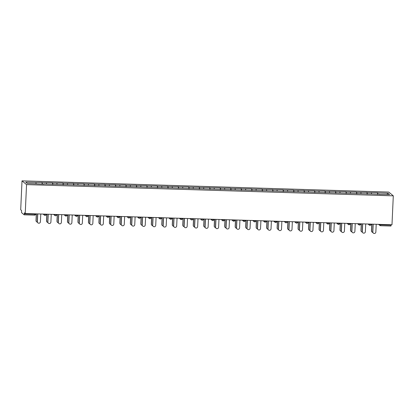 <?xml version="1.0" encoding="UTF-8"?>
<svg xmlns="http://www.w3.org/2000/svg" width="414" height="414" viewBox="0 0 414 414"><rect width="100%" height="100%" fill="white"/><g stroke="black" fill="none" stroke-linecap="round" stroke-linejoin="round"><path stroke-width="0.62" d="M24.188 214.814L34.585 215.135L24.172 214.819L21.59 212.682L21.549 210.478L20.7 209.774L22.014 180.851L388.767 192.075L393.3 195.838L26.548 184.613L22.014 180.851M36.059 183.723L35.956 182.46L25.709 182.144L27.288 183.454L43.879 184.152M35.956 182.46L42.104 182.46L42.031 184.095M42.456 184.106L42.104 182.46M42.342 182.652L52.588 182.781L52.511 184.416M52.94 184.427L52.588 182.781M52.821 182.972L63.068 183.102L62.995 184.737M63.42 184.747L63.068 183.102M63.306 183.293L73.552 183.423L73.48 185.058M73.904 185.068L73.552 183.423M73.785 183.614L84.032 183.744L83.959 185.379M84.389 185.389L84.032 183.744M84.27 183.935L94.516 184.064L94.444 185.7M94.868 185.71L94.516 184.064M94.754 184.256L105.001 184.385L104.923 186.021M105.353 186.031L105.001 184.385M105.234 184.577L115.48 184.706L115.408 186.341M115.832 186.352L115.48 184.706M115.718 184.898L125.965 185.027L125.892 186.662M126.317 186.673L125.965 185.027M126.198 185.218L136.444 185.348L136.372 186.983M136.801 186.993L136.444 185.348M136.682 185.539L146.929 185.669L146.856 187.304M147.28 187.314L146.929 185.669M147.167 185.86L157.413 185.989L157.336 187.625M157.765 187.635L157.413 185.989M157.646 186.181L167.893 186.31L167.82 187.946M168.244 187.956L167.893 186.31M168.131 186.502L178.377 186.626L178.299 188.266M178.729 188.277L178.377 186.626M178.61 186.823L188.856 186.947L188.784 188.587M189.214 188.598L188.856 186.947M189.094 187.144L199.341 187.268L199.269 188.908M199.693 188.919L199.341 187.268M199.579 187.464L209.826 187.589L209.748 189.229M210.177 189.239L209.826 187.589M210.058 187.785L220.305 187.909L220.232 189.55M220.657 189.56L220.305 187.909M220.543 188.106L230.789 188.23L230.712 189.866M231.141 189.881L230.789 188.23M231.022 188.427L241.269 188.551L241.196 190.186M241.621 190.202L241.269 188.551M241.507 188.748L251.753 188.872L251.681 190.507M252.105 190.523L251.753 188.872M251.991 189.069L262.238 189.193L262.16 190.828M262.59 190.844L262.238 189.193M262.471 189.389L272.717 189.514L272.645 191.149M273.069 191.164L272.717 189.514M272.955 189.71L283.202 189.835L283.124 191.47M283.554 191.485L283.202 189.835M283.435 190.031L293.681 190.155L293.609 191.791M294.033 191.806L293.681 190.155M293.919 190.352L304.166 190.476L304.093 192.112M304.518 192.127L304.166 190.476M304.399 190.673L314.65 190.797L314.573 192.432M315.002 192.448L314.65 190.797M314.883 190.994L325.13 191.118L325.057 192.753M325.482 192.769L325.13 191.118M325.368 191.315L335.614 191.439L335.537 193.074M335.966 193.09L335.614 191.439M335.847 191.635L346.094 191.76L346.021 193.395M346.446 193.41L346.094 191.76M346.332 191.956L356.578 192.08L356.506 193.716M356.93 193.731L356.578 192.08M356.811 192.277L367.058 192.401L366.985 194.037M367.415 194.052L367.058 192.401M367.296 192.598L377.542 192.722L377.47 194.357M377.894 194.373L377.542 192.722M377.78 192.919L388.027 193.234L389.605 194.544L379.317 194.414M43.92 183.961L379.359 194.228M46.539 184.044L46.44 182.781M57.023 184.365L56.92 183.102M67.508 184.685L67.404 183.423M77.987 185.006L77.889 183.744M88.472 185.327L88.368 184.064M98.951 185.648L98.853 184.385M109.436 185.969L109.332 184.706M119.915 186.29L119.817 185.027M130.4 186.611L130.296 185.348M140.884 186.931L140.781 185.669M151.364 187.252L151.265 185.989M161.848 187.573L161.745 186.31M172.327 187.894L172.229 186.631M182.812 188.215L182.709 186.952M193.297 188.536L193.193 187.273M203.776 188.856L203.678 187.594M214.261 189.177L214.157 187.909M224.74 189.498L224.642 188.23M235.224 189.819L235.121 188.551M245.709 190.14L245.606 188.872M256.188 190.461L256.09 189.193M266.673 190.782L266.569 189.514M277.152 191.102L277.054 189.835M287.637 191.423L287.533 190.155M298.121 191.744L298.018 190.476M308.601 192.065L308.502 190.797M319.085 192.386L318.982 191.118M329.565 192.707L329.466 191.439M340.049 193.027L339.946 191.76M350.534 193.348L350.43 192.08M361.013 193.669L360.915 192.401M371.498 193.99L371.394 192.722M380.694 224.414L380.673 224.818L391.09 225.138L391.106 224.735M391.09 225.138L390.925 226.039L380.523 225.718M386.992 194.461L388.027 193.234M393.3 195.838L391.986 224.761L25.233 213.536L26.548 184.613M25.233 213.536L24.39 212.832L24.338 213.914L34.755 214.229L34.771 213.831M24.172 214.819L24.338 213.914M373.366 233.149L373.252 233.051A1.527 1.506 -50.3 0 1 372.714 231.83L372.833 231.928A1.527 1.506 129.7 0 0 374.949 233.356A1.527 1.506 129.7 0 0 375.855 232.021L376.207 224.279M372.714 231.83L373.061 224.181M372.833 231.928L373.185 224.186M372.108 232.104L371.989 232.006A1.527 1.506 -50.3 0 1 371.451 230.784L371.57 230.883A1.527 1.506 129.7 0 0 372.807 232.425M371.875 224.145L371.57 230.883M371.751 224.14L371.451 230.784M362.887 232.828L362.767 232.73A1.527 1.506 -50.3 0 1 362.229 231.509L362.348 231.607A1.527 1.506 129.7 0 0 364.465 233.035A1.527 1.506 129.7 0 0 365.371 231.7L365.722 223.958M362.229 231.509L362.576 223.86M362.348 231.607L362.7 223.865M352.402 232.508L352.283 232.409A1.527 1.506 -50.3 0 1 351.75 231.188L351.864 231.286A1.527 1.506 129.7 0 0 353.986 232.715A1.527 1.506 129.7 0 0 354.891 231.379L355.243 223.638M351.75 231.188L352.097 223.539M351.864 231.286L352.216 223.544M341.923 232.187L341.804 232.088A1.527 1.506 -50.3 0 1 341.265 230.867L341.384 230.965A1.527 1.506 129.7 0 0 343.501 232.394A1.527 1.506 129.7 0 0 344.407 231.059L344.758 223.317M341.265 230.867L341.612 223.218M341.384 230.965L341.736 223.224M331.438 231.866L331.319 231.768A1.527 1.506 -50.3 0 1 330.781 230.546L330.9 230.645A1.527 1.506 129.7 0 0 333.022 232.073A1.527 1.506 129.7 0 0 333.927 230.738L334.279 222.996M330.781 230.546L331.133 222.898M330.9 230.645L331.252 222.903M320.954 231.545L320.84 231.447A1.527 1.506 -50.3 0 1 320.301 230.225L320.42 230.324A1.527 1.506 129.7 0 0 322.537 231.752A1.527 1.506 129.7 0 0 323.443 230.417L323.795 222.675M320.301 230.225L320.648 222.577M320.42 230.324L320.772 222.582M361.624 231.783L361.505 231.685A1.527 1.506 -50.3 0 1 360.972 230.463L361.086 230.562A1.527 1.506 129.7 0 0 362.322 232.104M361.396 223.824L361.086 230.562M361.272 223.819L360.972 230.463M351.144 231.462L351.025 231.364A1.527 1.506 -50.3 0 1 350.487 230.143L350.606 230.241A1.527 1.506 129.7 0 0 351.843 231.783M350.912 223.503L350.606 230.241M350.787 223.503L350.487 230.143M340.66 231.141L340.541 231.043A1.527 1.506 -50.3 0 1 340.003 229.822L340.122 229.92A1.527 1.506 129.7 0 0 341.359 231.462M340.427 223.182L340.122 229.92M340.308 223.182L340.003 229.822M330.175 230.821L330.061 230.722A1.527 1.506 -50.3 0 1 329.523 229.501L329.642 229.599A1.527 1.506 129.7 0 0 330.874 231.141M329.948 222.861L329.642 229.599M329.823 222.861L329.523 229.501M319.696 230.5L319.577 230.401A1.527 1.506 -50.3 0 1 319.039 229.18L319.158 229.278A1.527 1.506 129.7 0 0 320.395 230.821M319.463 222.541L319.158 229.278M319.344 222.541L319.039 229.18M310.474 231.224L310.355 231.126A1.527 1.506 -50.3 0 1 309.817 229.905L309.936 230.003A1.527 1.506 129.7 0 0 312.058 231.431A1.527 1.506 129.7 0 0 312.958 230.096L313.31 222.354M309.817 229.905L310.164 222.256M309.936 230.003L310.288 222.261M309.211 230.179L309.092 230.081A1.527 1.506 -50.3 0 1 308.559 228.859L308.673 228.958A1.527 1.506 129.7 0 0 309.91 230.5M308.984 222.22L308.673 228.958M308.86 222.22L308.559 228.859M299.99 230.903L299.871 230.805A1.527 1.506 -50.3 0 1 299.338 229.584L299.457 229.682A1.527 1.506 129.7 0 0 301.573 231.11A1.527 1.506 129.7 0 0 302.479 229.775L302.831 222.033M299.338 229.584L299.684 221.935M299.457 229.682L299.803 221.94M298.732 229.858L298.613 229.76A1.527 1.506 -50.3 0 1 298.075 228.538L298.194 228.637A1.527 1.506 129.7 0 0 299.431 230.179M298.499 221.899L298.194 228.637M298.375 221.899L298.075 228.538M289.51 230.582L289.391 230.484A1.527 1.506 -50.3 0 1 288.853 229.263L288.972 229.361A1.527 1.506 129.7 0 0 291.089 230.789A1.527 1.506 129.7 0 0 291.994 229.454L292.346 221.713M288.853 229.263L289.2 221.614M288.972 229.361L289.324 221.619M288.248 229.537L288.128 229.439A1.527 1.506 -50.3 0 1 287.59 228.217L287.709 228.316A1.527 1.506 129.7 0 0 288.946 229.858M288.015 221.578L287.709 228.316M287.896 221.578L287.59 228.217M279.026 230.262L278.907 230.163A1.527 1.506 -50.3 0 1 278.374 228.942L278.487 229.04A1.527 1.506 129.7 0 0 280.609 230.469A1.527 1.506 129.7 0 0 281.515 229.133L281.867 221.392M278.374 228.942L278.72 221.293M278.487 229.04L278.839 221.299M277.763 229.216L277.649 229.118A1.527 1.506 -50.3 0 1 277.111 227.897L277.23 227.995A1.527 1.506 129.7 0 0 278.462 229.537M277.535 221.257L277.23 227.995M277.411 221.257L277.111 227.897M268.541 229.941L268.427 229.842A1.527 1.506 -50.3 0 1 267.889 228.621L268.008 228.719A1.527 1.506 129.7 0 0 270.125 230.148A1.527 1.506 129.7 0 0 271.03 228.813L271.382 221.071M267.889 228.621L268.236 220.972M268.008 228.719L268.36 220.978M267.284 228.895L267.165 228.797A1.527 1.506 -50.3 0 1 266.626 227.576L266.745 227.674A1.527 1.506 129.7 0 0 267.982 229.216M267.051 220.936L266.745 227.674M266.932 220.936L266.626 227.576M258.062 229.62L257.943 229.522A1.527 1.506 -50.3 0 1 257.404 228.3L257.524 228.399A1.527 1.506 129.7 0 0 259.645 229.827A1.527 1.506 129.7 0 0 260.546 228.492L260.898 220.75M257.404 228.3L257.751 220.652M257.524 228.399L257.875 220.657M256.799 228.575L256.68 228.476A1.527 1.506 -50.3 0 1 256.147 227.255L256.261 227.353A1.527 1.506 129.7 0 0 257.498 228.895M256.571 220.615L256.261 227.353M256.447 220.615L256.147 227.255M247.577 229.299L247.458 229.201A1.527 1.506 -50.3 0 1 246.925 227.979L247.044 228.078A1.527 1.506 129.7 0 0 249.161 229.506A1.527 1.506 129.7 0 0 250.066 228.171L250.418 220.429M246.925 227.979L247.272 220.331M247.044 228.078L247.391 220.336M246.32 228.254L246.201 228.155A1.527 1.506 -50.3 0 1 245.662 226.934L245.781 227.032A1.527 1.506 129.7 0 0 247.018 228.575M246.087 220.295L245.781 227.032M245.963 220.295L245.662 226.934M237.098 228.978L236.979 228.88A1.527 1.506 -50.3 0 1 236.441 227.659L236.56 227.757A1.527 1.506 129.7 0 0 238.676 229.185A1.527 1.506 129.7 0 0 239.582 227.85L239.934 220.108M236.441 227.659L236.787 220.01M236.56 227.757L236.911 220.015M235.835 227.933L235.716 227.835A1.527 1.506 -50.3 0 1 235.183 226.613L235.297 226.712A1.527 1.506 129.7 0 0 236.534 228.254M235.602 219.974L235.297 226.712M235.483 219.974L235.183 226.613M226.613 228.657L226.494 228.559A1.527 1.506 -50.3 0 1 225.961 227.338L226.075 227.436A1.527 1.506 129.7 0 0 228.197 228.864A1.527 1.506 129.7 0 0 229.102 227.529L229.454 219.787M225.961 227.338L226.308 219.689M226.075 227.436L226.427 219.694M225.351 227.612L225.237 227.514A1.527 1.506 -50.3 0 1 224.698 226.292L224.818 226.391A1.527 1.506 129.7 0 0 226.049 227.933M225.123 219.653L224.818 226.391M224.999 219.653L224.698 226.292M216.134 228.337L216.015 228.238A1.527 1.506 -50.3 0 1 215.477 227.017L215.596 227.115A1.527 1.506 129.7 0 0 217.712 228.544A1.527 1.506 129.7 0 0 218.618 227.208L218.97 219.467M215.477 227.017L215.823 219.368M215.596 227.115L215.948 219.373M214.871 227.291L214.752 227.193A1.527 1.506 -50.3 0 1 214.214 225.972L214.333 226.07A1.527 1.506 129.7 0 0 215.57 227.612M214.638 219.332L214.333 226.07M214.519 219.332L214.214 225.972M205.649 228.016L205.53 227.917A1.527 1.506 -50.3 0 1 204.992 226.696L205.111 226.794A1.527 1.506 129.7 0 0 207.233 228.223A1.527 1.506 129.7 0 0 208.133 226.888L208.485 219.146M204.992 226.696L205.339 219.047M205.111 226.794L205.463 219.053M204.387 226.97L204.268 226.872A1.527 1.506 -50.3 0 1 203.735 225.651L203.854 225.749A1.527 1.506 129.7 0 0 205.085 227.291M204.159 219.011L203.854 225.749M204.035 219.011L203.735 225.651M195.165 227.695L195.051 227.596A1.527 1.506 -50.3 0 1 194.513 226.375L194.632 226.474A1.527 1.506 129.7 0 0 196.748 227.902A1.527 1.506 129.7 0 0 197.654 226.567L198.006 218.825M194.513 226.375L194.859 218.727M194.632 226.474L194.984 218.732M193.907 226.649L193.788 226.551A1.527 1.506 -50.3 0 1 193.25 225.33L193.369 225.428A1.527 1.506 129.7 0 0 194.606 226.97M193.674 218.69L193.369 225.428M193.55 218.69L193.25 225.33M184.685 227.374L184.566 227.276A1.527 1.506 -50.3 0 1 184.028 226.054L184.147 226.153A1.527 1.506 129.7 0 0 186.264 227.581A1.527 1.506 129.7 0 0 187.169 226.246L187.521 218.504M184.028 226.054L184.375 218.406M184.147 226.153L184.499 218.411M183.423 226.329L183.304 226.23A1.527 1.506 -50.3 0 1 182.771 225.009L182.884 225.107A1.527 1.506 129.7 0 0 184.121 226.649M183.19 218.369L182.884 225.107M183.071 218.369L182.771 225.009M174.201 227.053L174.082 226.955A1.527 1.506 -50.3 0 1 173.549 225.733L173.663 225.832A1.527 1.506 129.7 0 0 175.784 227.26A1.527 1.506 129.7 0 0 176.69 225.925L177.042 218.183M173.549 225.733L173.896 218.085M173.663 225.832L174.015 218.09M172.938 226.008L172.824 225.909A1.527 1.506 -50.3 0 1 172.286 224.688L172.405 224.786A1.527 1.506 129.7 0 0 173.637 226.329M172.71 218.049L172.405 224.786M172.586 218.049L172.286 224.688M163.721 226.732L163.602 226.634A1.527 1.506 -50.3 0 1 163.064 225.413L163.183 225.511A1.527 1.506 129.7 0 0 165.3 226.939A1.527 1.506 129.7 0 0 166.205 225.604L166.557 217.862M163.064 225.413L163.411 217.764M163.183 225.511L163.535 217.769M162.459 225.687L162.34 225.589A1.527 1.506 -50.3 0 1 161.802 224.367L161.921 224.466A1.527 1.506 129.7 0 0 163.157 226.008M162.226 217.728L161.921 224.466M162.107 217.728L161.802 224.367M153.237 226.411L153.118 226.313A1.527 1.506 -50.3 0 1 152.58 225.092L152.699 225.19A1.527 1.506 129.7 0 0 154.82 226.618A1.527 1.506 129.7 0 0 155.726 225.283L156.073 217.541M152.58 225.092L152.932 217.448M152.699 225.19L153.051 217.448M151.974 225.366L151.86 225.268A1.527 1.506 -50.3 0 1 151.322 224.046L151.441 224.145A1.527 1.506 129.7 0 0 152.673 225.687M151.747 217.407L151.441 224.145M151.622 217.407L151.322 224.046M142.752 226.091L142.639 225.992A1.527 1.506 -50.3 0 1 142.1 224.771L142.219 224.869A1.527 1.506 129.7 0 0 144.336 226.298A1.527 1.506 129.7 0 0 145.242 224.962L145.593 217.221M142.1 224.771L142.447 217.127M142.219 224.869L142.571 217.127M141.495 225.045L141.376 224.947A1.527 1.506 -50.3 0 1 140.838 223.726L140.957 223.824A1.527 1.506 129.7 0 0 142.193 225.366M141.262 217.091L140.957 223.824M141.138 217.086L140.838 223.726M132.273 225.77L132.154 225.671A1.527 1.506 -50.3 0 1 131.616 224.45L131.735 224.548A1.527 1.506 129.7 0 0 133.851 225.977A1.527 1.506 129.7 0 0 134.757 224.642L135.109 216.9M131.616 224.45L131.962 216.807M131.735 224.548L132.087 216.807M131.01 224.724L130.891 224.626A1.527 1.506 -50.3 0 1 130.358 223.405L130.472 223.503A1.527 1.506 129.7 0 0 131.709 225.045M130.777 216.77L130.472 223.503M130.658 216.765L130.358 223.405M121.788 225.449L121.669 225.351A1.527 1.506 -50.3 0 1 121.136 224.129L121.25 224.228A1.527 1.506 129.7 0 0 123.372 225.656A1.527 1.506 129.7 0 0 124.278 224.321L124.63 216.579M121.136 224.129L121.483 216.486M121.25 224.228L121.602 216.486M120.531 224.404L120.412 224.305A1.527 1.506 -50.3 0 1 119.874 223.084L119.993 223.182A1.527 1.506 129.7 0 0 121.23 224.724M120.298 216.45L119.993 223.182M120.174 216.444L119.874 223.084M111.309 225.128L111.19 225.03A1.527 1.506 -50.3 0 1 110.652 223.808L110.771 223.907A1.527 1.506 129.7 0 0 112.887 225.335A1.527 1.506 129.7 0 0 113.793 224L114.145 216.258M110.652 223.808L110.999 216.165M110.771 223.907L111.123 216.165M110.046 224.083L109.927 223.984A1.527 1.506 -50.3 0 1 109.389 222.763L109.508 222.861A1.527 1.506 129.7 0 0 110.745 224.404M109.813 216.129L109.508 222.861M109.694 216.124L109.389 222.763M100.825 224.807L100.705 224.709A1.527 1.506 -50.3 0 1 100.167 223.488L100.286 223.586A1.527 1.506 129.7 0 0 102.408 225.014A1.527 1.506 129.7 0 0 103.314 223.679L103.666 215.937M100.167 223.488L100.519 215.844M100.286 223.586L100.638 215.844M99.562 223.762L99.448 223.663A1.527 1.506 -50.3 0 1 98.91 222.442L99.029 222.541A1.527 1.506 129.7 0 0 100.26 224.083M99.334 215.808L99.029 222.541M99.21 215.803L98.91 222.442M90.34 224.486L90.226 224.388A1.527 1.506 -50.3 0 1 89.688 223.167L89.807 223.265A1.527 1.506 129.7 0 0 91.924 224.693A1.527 1.506 129.7 0 0 92.829 223.358L93.181 215.616M89.688 223.167L90.035 215.523M89.807 223.265L90.159 215.523M89.082 223.441L88.963 223.343A1.527 1.506 -50.3 0 1 88.425 222.121L88.544 222.22A1.527 1.506 129.7 0 0 89.781 223.762M88.85 215.487L88.544 222.22M88.731 215.482L88.425 222.121M79.861 224.165L79.742 224.067A1.527 1.506 -50.3 0 1 79.203 222.846L79.322 222.944A1.527 1.506 129.7 0 0 81.444 224.372A1.527 1.506 129.7 0 0 82.345 223.037L82.697 215.296M79.203 222.846L79.55 215.202M79.322 222.944L79.674 215.202M78.598 223.12L78.479 223.022A1.527 1.506 -50.3 0 1 77.946 221.8L78.06 221.899A1.527 1.506 129.7 0 0 79.297 223.441M78.37 215.166L78.06 221.899M78.246 215.161L77.946 221.8M69.376 223.845L69.257 223.746A1.527 1.506 -50.3 0 1 68.724 222.525L68.838 222.623A1.527 1.506 129.7 0 0 70.96 224.052A1.527 1.506 129.7 0 0 71.865 222.716L72.217 214.975M68.724 222.525L69.071 214.882M68.838 222.623L69.19 214.882M68.119 222.799L67.999 222.701A1.527 1.506 -50.3 0 1 67.461 221.48L67.58 221.578A1.527 1.506 129.7 0 0 68.817 223.12M67.886 214.845L67.58 221.578M67.761 214.84L67.461 221.48M58.897 223.524L58.778 223.431A1.527 1.506 -50.3 0 1 58.239 222.204L58.358 222.302A1.527 1.506 129.7 0 0 60.475 223.731A1.527 1.506 129.7 0 0 61.381 222.396L61.733 214.654M58.239 222.204L58.586 214.561M58.358 222.302L58.71 214.561M57.634 222.478L57.515 222.38A1.527 1.506 -50.3 0 1 56.977 221.159L57.096 221.257A1.527 1.506 129.7 0 0 58.333 222.799M57.401 214.524L57.096 221.257M57.282 214.519L56.977 221.159M48.412 223.203L48.293 223.11A1.527 1.506 -50.3 0 1 47.76 221.883L47.874 221.982A1.527 1.506 129.7 0 0 49.996 223.41A1.527 1.506 129.7 0 0 50.901 222.075L51.253 214.333M47.76 221.883L48.107 214.24M47.874 221.982L48.226 214.24M47.149 222.158L47.036 222.059A1.527 1.506 -50.3 0 1 46.497 220.838L46.616 220.936A1.527 1.506 129.7 0 0 47.848 222.478M46.922 214.204L46.616 220.936M46.798 214.198L46.497 220.838M37.928 222.882L37.814 222.789A1.527 1.506 -50.3 0 1 37.276 221.562L37.395 221.661A1.527 1.506 129.7 0 0 39.511 223.089A1.527 1.506 129.7 0 0 40.417 221.754L40.769 214.012M37.276 221.562L37.622 213.919M37.395 221.661L37.746 213.919M36.67 221.837L36.551 221.738A1.527 1.506 -50.3 0 1 36.013 220.517L36.132 220.615A1.527 1.506 129.7 0 0 37.369 222.158M36.437 213.883L36.132 220.615M36.318 213.878L36.013 220.517M379.162 224.367L380.673 224.818L380.492 225.718A1.019 1.004 -50.3 0 1 379.529 224.673L379.545 224.383M34.585 215.135A1.019 1.019 0 0 0 35.635 214.167A1.019 1.004 129.7 0 1 34.6 215.13L34.755 214.229L35.635 214.167L35.64 213.857M371.079 224.119L371.073 224.429L371.089 224.124M370.038 225.397A1.019 1.004 129.7 0 0 371.063 224.445L369.05 224.352L369.06 224.062M368.677 224.046L369.05 224.352A1.019 1.004 -50.3 0 0 369.407 225.169A1.019 1.019 0 0 0 370.023 225.402A1.019 1.004 -50.3 0 1 369.407 225.169L368.03 224.026M360.594 223.798L360.584 224.093L360.604 223.803M358.198 223.726L358.565 224.031L358.581 223.741M350.109 223.482L350.109 223.788L350.12 223.482M347.713 223.405L348.081 223.71L348.096 223.42M339.63 223.162L339.625 223.467L339.64 223.162M337.234 223.084L337.601 223.389L337.612 223.099M329.146 222.841L329.146 223.146L329.156 222.841M326.749 222.763L327.117 223.068L327.132 222.779M318.666 222.52L318.661 222.825L318.676 222.52M316.27 222.442L316.638 222.748L316.648 222.458M308.182 222.199L308.171 222.489L308.192 222.199M305.786 222.121L306.153 222.427L306.169 222.137M297.702 221.878L297.697 222.183L297.707 221.878M295.301 221.8L295.668 222.106L295.684 221.816M287.218 221.557L287.202 221.847L287.228 221.557M284.822 221.48L285.189 221.785L285.199 221.495M276.733 221.236L276.733 221.542L276.743 221.236M274.337 221.159L274.705 221.464L274.72 221.174M266.254 220.916L266.249 221.221L266.264 220.916M263.858 220.838L264.225 221.143L264.236 220.853M255.769 220.595L255.764 220.9L255.78 220.595M253.373 220.517L253.741 220.822L253.756 220.533M245.29 220.274L245.285 220.579L245.295 220.274M242.889 220.196L243.256 220.502L243.272 220.212M234.805 219.953L234.79 220.243L234.816 219.953M232.409 219.875L232.777 220.181L232.787 219.891M224.321 219.632L224.321 219.937L224.331 219.632M221.925 219.555L222.292 219.86L222.308 219.57M213.841 219.311L213.836 219.617L213.852 219.311M211.445 219.239L211.813 219.539L211.823 219.249M203.357 218.99L203.346 219.28L203.367 218.99M200.961 218.918L201.328 219.223L201.344 218.928M192.877 218.67L192.872 218.975L192.888 218.67M190.476 218.597L190.849 218.902L190.859 218.608M182.393 218.349L182.388 218.654L182.403 218.349M179.997 218.276L180.364 218.582L180.375 218.287M171.908 218.028L171.908 218.333L171.919 218.028M169.512 217.955L169.88 218.261L169.895 217.966M161.429 217.707L161.424 218.012L161.439 217.707M159.033 217.635L159.4 217.94L159.411 217.645M150.944 217.386L150.934 217.676L150.955 217.386M148.548 217.314L148.916 217.619L148.931 217.324M140.465 217.065L140.46 217.371L140.475 217.065M138.064 216.993L138.436 217.298L138.447 217.003M129.98 216.745L129.965 217.039L129.991 216.745M127.584 216.672L127.952 216.977L127.967 216.682M119.496 216.424L119.486 216.719L119.506 216.424M117.1 216.351L117.467 216.657L117.483 216.362M109.017 216.103L109.011 216.413L109.027 216.103M106.621 216.03L106.988 216.336L106.998 216.041M98.532 215.782L98.522 216.077L98.542 215.782M96.136 215.71L96.503 216.015L96.519 215.72M88.053 215.461L88.047 215.772L88.063 215.461M85.651 215.389L86.024 215.694L86.034 215.399M77.568 215.14L77.563 215.451L77.578 215.14M75.172 215.068L75.539 215.373L75.555 215.078M67.089 214.819L67.084 215.13L67.094 214.819M64.688 214.747L65.055 215.052L65.07 214.757M56.604 214.499L56.599 214.809L56.614 214.499M54.208 214.426L54.576 214.731L54.586 214.436M46.12 214.178L46.109 214.473L46.13 214.178M43.724 214.105L44.091 214.411L44.107 214.116M359.559 225.076A1.019 1.004 129.7 0 0 360.578 224.124M359.709 224.176L360.589 224.109A1.019 1.019 0 0 1 359.543 225.081A1.019 1.004 -50.3 0 1 358.565 224.031L359.709 224.176M349.074 224.755A1.019 1.004 129.7 0 0 350.099 223.803M349.225 223.855L350.109 223.788A1.019 1.019 0 0 1 349.059 224.761A1.019 1.004 -50.3 0 1 348.081 223.71L349.225 223.855M338.595 224.435A1.019 1.004 129.7 0 0 339.615 223.482M338.745 223.534L339.625 223.467A1.019 1.019 0 0 1 338.58 224.44A1.019 1.004 -50.3 0 1 337.601 223.389L338.745 223.534M328.111 224.114A1.019 1.004 129.7 0 0 329.13 223.162M328.261 223.213L329.146 223.146A1.019 1.019 0 0 1 327.474 223.886A1.019 1.004 -50.3 0 1 327.117 223.068L328.261 223.213M328.079 224.114A1.019 1.004 -50.3 0 1 327.474 223.886L326.103 222.748M317.626 223.793A1.019 1.004 129.7 0 0 318.651 222.841L316.638 222.748A1.019 1.004 -50.3 0 0 316.995 223.565A1.019 1.019 0 0 0 318.661 222.825M317.6 223.793A1.019 1.004 -50.3 0 1 316.995 223.565L315.618 222.427M307.116 223.472A1.019 1.004 -50.3 0 1 306.51 223.244A1.019 1.019 0 0 0 307.131 223.477A1.019 1.004 129.7 0 0 308.166 222.52M305.139 222.106L306.51 223.244A1.019 1.004 -50.3 0 1 306.153 222.427L308.176 222.504A1.019 1.019 0 0 1 307.131 223.477M296.662 223.151A1.019 1.004 129.7 0 0 297.687 222.199L295.668 222.106A1.019 1.004 -50.3 0 0 296.031 222.923A1.019 1.019 0 0 0 297.697 222.183M296.631 223.151A1.019 1.004 -50.3 0 1 296.031 222.923L294.654 221.785M286.152 222.83A1.019 1.004 -50.3 0 1 285.546 222.603A1.019 1.019 0 0 0 286.167 222.835A1.019 1.004 129.7 0 0 287.202 221.878M284.175 221.464L285.546 222.603A1.019 1.004 -50.3 0 1 285.189 221.785L287.212 221.863A1.019 1.019 0 0 1 286.167 222.835M275.698 222.509A1.019 1.004 129.7 0 0 276.718 221.557M275.848 221.609L276.733 221.542A1.019 1.019 0 0 1 275.062 222.282A1.019 1.004 -50.3 0 1 274.705 221.464L275.848 221.609M275.667 222.509A1.019 1.004 -50.3 0 1 275.062 222.282L273.69 221.143M265.214 222.189A1.019 1.004 129.7 0 0 266.238 221.236M265.369 221.288L266.249 221.221A1.019 1.019 0 0 1 265.198 222.194A1.019 1.004 -50.3 0 1 264.225 221.143L265.369 221.288M254.734 221.868A1.019 1.004 129.7 0 0 255.754 220.916M254.884 220.967L255.764 220.9A1.019 1.019 0 0 1 254.719 221.873A1.019 1.004 -50.3 0 1 253.741 220.822L254.884 220.967M244.25 221.547A1.019 1.004 129.7 0 0 245.274 220.595M244.405 220.646L245.285 220.579A1.019 1.019 0 0 1 243.618 221.319A1.019 1.004 -50.3 0 1 243.256 220.502L244.405 220.646M244.219 221.547A1.019 1.004 -50.3 0 1 243.618 221.319L242.242 220.181M233.77 221.226A1.019 1.004 129.7 0 0 234.79 220.274M233.92 220.326L234.8 220.258A1.019 1.019 0 0 1 233.134 220.998A1.019 1.004 -50.3 0 1 232.777 220.181L233.92 220.326M233.739 221.226A1.019 1.004 -50.3 0 1 233.134 220.998L231.762 219.86M223.286 220.905A1.019 1.004 129.7 0 0 224.305 219.953M223.436 220.005L224.321 219.937A1.019 1.019 0 0 1 222.649 220.678A1.019 1.004 -50.3 0 1 222.292 219.86L223.436 220.005M223.255 220.905A1.019 1.004 -50.3 0 1 222.649 220.678L221.278 219.539M212.801 220.584A1.019 1.004 129.7 0 0 213.826 219.632L211.813 219.539A1.019 1.004 -50.3 0 0 212.17 220.357A1.019 1.019 0 0 0 213.836 219.617M212.775 220.584A1.019 1.004 -50.3 0 1 212.17 220.357L210.793 219.218M202.291 220.264A1.019 1.004 -50.3 0 1 201.685 220.036A1.019 1.019 0 0 0 202.306 220.269A1.019 1.004 129.7 0 0 203.341 219.311M200.314 218.897L201.685 220.036A1.019 1.004 -50.3 0 1 201.328 219.223L203.352 219.296A1.019 1.019 0 0 1 202.306 220.269M191.837 219.943A1.019 1.004 129.7 0 0 192.862 218.99L190.849 218.902A1.019 1.004 -50.3 0 0 191.206 219.715A1.019 1.019 0 0 0 191.822 219.948A1.019 1.004 -50.3 0 1 191.206 219.715L189.829 218.576M181.358 219.622A1.019 1.004 129.7 0 0 182.377 218.67M181.508 218.721L182.388 218.654A1.019 1.019 0 0 1 181.342 219.627A1.019 1.004 -50.3 0 1 180.364 218.582L181.508 218.721M170.873 219.301A1.019 1.004 129.7 0 0 171.898 218.349M171.023 218.401L171.908 218.333A1.019 1.019 0 0 1 170.237 219.073A1.019 1.004 -50.3 0 1 169.88 218.261L171.023 218.401M170.842 219.301A1.019 1.004 -50.3 0 1 170.237 219.073L168.865 217.935M160.394 218.98A1.019 1.004 129.7 0 0 161.413 218.028M160.544 218.08L161.424 218.012A1.019 1.019 0 0 1 160.373 218.985A1.019 1.004 -50.3 0 1 159.4 217.94L160.544 218.08M149.909 218.659A1.019 1.004 129.7 0 0 150.929 217.707M150.059 217.759L150.939 217.692A1.019 1.019 0 0 1 149.273 218.432A1.019 1.004 -50.3 0 1 148.916 217.619L150.059 217.759M149.878 218.659A1.019 1.004 -50.3 0 1 149.273 218.432L147.901 217.293M139.425 218.338A1.019 1.004 129.7 0 0 140.449 217.386L138.436 217.298A1.019 1.004 -50.3 0 0 138.793 218.111A1.019 1.019 0 0 0 140.46 217.371M139.394 218.338A1.019 1.004 -50.3 0 1 138.793 218.111L137.417 216.972M128.914 218.018A1.019 1.004 -50.3 0 1 128.309 217.79A1.019 1.019 0 0 0 128.93 218.023A1.019 1.004 129.7 0 0 129.965 217.065M126.938 216.651L128.309 217.79A1.019 1.004 -50.3 0 1 127.952 216.977L129.975 217.05A1.019 1.019 0 0 1 128.93 218.023M118.461 217.697A1.019 1.004 129.7 0 0 119.486 216.745M118.611 216.796L119.496 216.729A1.019 1.019 0 0 1 117.83 217.469A1.019 1.004 -50.3 0 1 117.467 216.657L118.611 216.796M118.43 217.697A1.019 1.004 -50.3 0 1 117.83 217.469L116.453 216.331M107.982 217.376A1.019 1.004 129.7 0 0 109.001 216.424L106.988 216.336A1.019 1.004 -50.3 0 0 107.345 217.148A1.019 1.019 0 0 0 109.011 216.413M107.95 217.376A1.019 1.004 -50.3 0 1 107.345 217.148L105.974 216.01M97.497 217.055A1.019 1.004 129.7 0 0 98.516 216.103M97.647 216.155L98.527 216.092A1.019 1.019 0 0 1 97.481 217.06A1.019 1.004 -50.3 0 1 96.503 216.015L97.647 216.155M87.012 216.734A1.019 1.004 129.7 0 0 88.037 215.782M87.168 215.834L88.047 215.772A1.019 1.019 0 0 1 86.997 216.739A1.019 1.004 -50.3 0 1 86.024 215.694L87.168 215.834M76.533 216.413A1.019 1.004 129.7 0 0 77.553 215.461M76.683 215.513L77.563 215.451A1.019 1.019 0 0 1 76.518 216.418A1.019 1.004 -50.3 0 1 75.539 215.373L76.683 215.513M66.049 216.092A1.019 1.004 129.7 0 0 67.073 215.14M66.199 215.192L67.084 215.13A1.019 1.019 0 0 1 65.417 215.865A1.019 1.004 -50.3 0 1 65.055 215.052L66.199 215.192M66.017 216.092A1.019 1.004 -50.3 0 1 65.417 215.865L64.041 214.726M55.569 215.772A1.019 1.004 129.7 0 0 56.589 214.819L54.576 214.731A1.019 1.004 -50.3 0 0 54.933 215.544A1.019 1.019 0 0 0 56.599 214.809M55.538 215.772A1.019 1.004 -50.3 0 1 54.933 215.544L53.561 214.405M45.054 215.451A1.019 1.004 -50.3 0 1 44.448 215.223A1.019 1.019 0 0 0 45.069 215.456A1.019 1.004 129.7 0 0 46.104 214.499M43.077 214.085L44.448 215.223A1.019 1.004 -50.3 0 1 44.091 214.411L46.12 214.488A1.019 1.019 0 0 1 45.069 215.456M390.925 226.039L380.507 225.723A1.019 1.019 0 0 1 379.886 225.49L378.515 224.347M370.023 225.402A1.019 1.019 0 0 0 371.073 224.429M357.551 223.705L358.922 224.849A1.019 1.019 0 0 0 359.543 225.081M347.067 223.384L348.443 224.528A1.019 1.019 0 0 0 349.059 224.761M336.587 223.068L337.959 224.207A1.019 1.019 0 0 0 338.58 224.44M263.206 220.822L264.582 221.961A1.019 1.019 0 0 0 265.198 222.194M252.726 220.502L254.098 221.64A1.019 1.019 0 0 0 254.719 221.873M191.822 219.948A1.019 1.019 0 0 0 192.872 218.975M179.35 218.256L180.721 219.394A1.019 1.019 0 0 0 181.342 219.627M158.381 217.614L159.757 218.752A1.019 1.019 0 0 0 160.373 218.985M95.489 215.689L96.86 216.827A1.019 1.019 0 0 0 97.481 217.06M85.005 215.368L86.381 216.506A1.019 1.019 0 0 0 86.997 216.739M74.525 215.047L75.897 216.186A1.019 1.019 0 0 0 76.518 216.418M35.635 214.167L35.651 213.857"/></g></svg>
